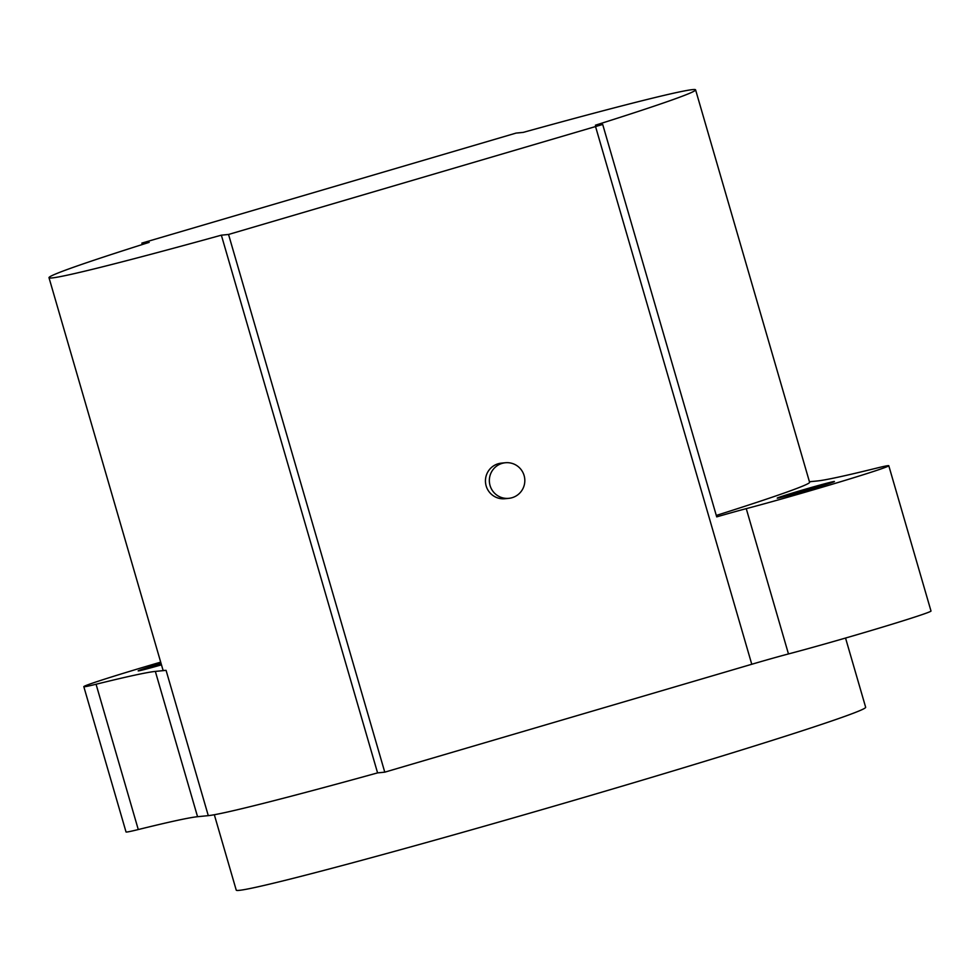 <?xml version="1.0" encoding="UTF-8"?>
<svg xmlns="http://www.w3.org/2000/svg" width="980" height="980" viewBox="0 0 980 980"><rect width="100%" height="100%" fill="white"/><g stroke="black" fill="none" stroke-linecap="round" stroke-linejoin="round"><path stroke-width="1.47" d="M160.683 662.137A86.399 2.107 -16.2 0 0 83.815 686.662L126.028 831.959A86.399 2.107 -16.2 0 0 138.278 829.545A446.892 10.915 163.8 0 1 197.556 816.708L208.287 815.642A336.667 8.22 -16.2 0 0 377.582 772.889L384.773 772.167L751.77 664.269A44.688 1.09 163.8 0 1 788.471 653.942A86.399 2.107 -16.2 0 0 879.477 628.033A86.399 2.107 -16.2 0 0 931 611.018L888.787 465.721A86.399 2.107 -16.2 0 0 876.537 468.146A446.892 10.915 -16.2 0 1 817.259 480.972L809.443 481.756M801.885 490.221A29.792 0.723 -16.2 0 0 777.214 498.134A29.792 0.723 -16.2 0 0 809.75 489.437A29.792 0.723 -16.2 0 0 834.433 481.511A29.792 0.723 -16.2 0 0 801.885 490.221M83.815 686.662A86.399 2.107 -16.2 0 0 96.065 684.248A446.892 10.915 -16.2 0 1 155.342 671.41L166.073 670.345A336.667 8.22 -16.2 0 1 163.011 670.124L49 277.707A336.667 8.22 -16.2 0 0 221.358 235.175L228.548 234.465L595.546 126.555A44.688 1.09 163.8 0 1 602.7 124.472L595.423 125.195A336.667 8.22 -16.2 0 0 695.592 89.854A336.667 8.22 -16.2 0 0 523.234 132.386L516.043 133.096L149.046 241.007A44.688 1.09 163.8 0 1 141.88 243.089L149.156 242.366A336.667 8.22 -16.2 0 0 49 277.707M161.075 663.472A29.792 0.723 -16.2 0 0 138.168 670.871A29.792 0.723 -16.2 0 0 161.48 664.844M788.471 653.942L746.258 508.645A86.399 2.107 -16.2 0 0 837.263 482.736A86.399 2.107 -16.2 0 0 888.787 465.721M746.258 508.645A44.688 1.09 -16.2 0 0 716.711 516.877L602.7 124.472M716.294 515.443A336.667 8.22 -16.2 0 0 809.59 482.27L695.592 89.854M377.582 772.889L221.358 235.175M142.308 244.535L141.88 243.089M384.773 772.167L228.548 234.465M505.337 462.744L501.393 463.136A17.873 17.714 84.3 0 0 485.774 484.316A17.873 17.714 84.3 0 0 504.945 498.722L508.877 498.33A17.873 17.714 84.3 0 0 524.496 477.15A17.873 17.714 84.3 0 0 502.115 463.381A17.873 17.714 84.3 0 0 508.877 498.33M845.544 638.041L865.659 707.278A327.724 8.011 163.8 0 1 594.248 794.4A327.724 8.011 163.8 0 1 236.241 890.146L214.326 814.735M138.278 829.545L96.065 684.248M197.556 816.708L155.342 671.41M208.287 815.642L166.073 670.345M751.77 664.269L595.546 126.555"/></g></svg>
